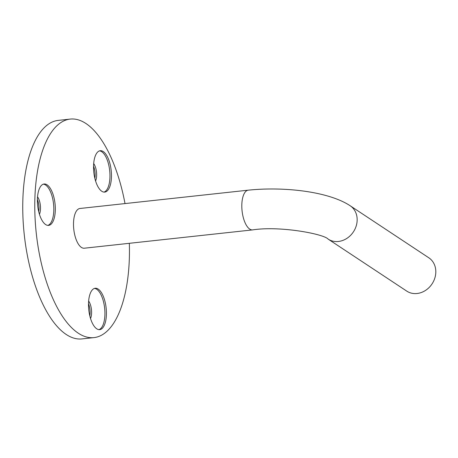 <?xml version="1.0" encoding="UTF-8"?>
<svg xmlns="http://www.w3.org/2000/svg" width="458" height="458" viewBox="0 0 458 458"><rect width="100%" height="100%" fill="white"/><g stroke="black" fill="none" stroke-linecap="round" stroke-linejoin="round"><path stroke-width="0.69" d="M111.443 177.315A20.816 8.731 83.8 0 0 100.256 150.711A20.816 8.731 83.8 0 0 93.569 165.493A20.816 8.731 83.8 0 0 104.756 192.097A20.816 8.731 83.8 0 0 111.443 177.315M104 192.097A20.816 8.731 83.8 0 0 109.943 177.481A20.816 8.731 83.8 0 0 99.512 150.871M95.585 180.973A10.826 4.54 83.8 0 0 96.632 175.62A10.826 4.54 83.8 0 0 93.684 163.546M94.869 178.38A10.826 4.54 83.8 0 0 95.132 175.786A10.826 4.54 83.8 0 0 93.547 166.231M55.298 210.606A20.816 8.731 83.8 0 0 44.111 184.001A20.816 8.731 83.8 0 0 37.424 198.778A20.816 8.731 83.8 0 0 48.611 225.388A20.816 8.731 83.8 0 0 55.298 210.606M47.855 225.388A20.816 8.731 83.8 0 0 53.798 210.772A20.816 8.731 83.8 0 0 43.367 184.162M39.44 214.264A10.826 4.54 83.8 0 0 40.487 208.911A10.826 4.54 83.8 0 0 37.539 196.837M38.724 211.67A10.826 4.54 83.8 0 0 38.987 209.077A10.826 4.54 83.8 0 0 37.401 199.522M106.399 314.852A20.816 8.731 83.8 0 0 95.212 288.248A20.816 8.731 83.8 0 0 88.526 303.03A20.816 8.731 83.8 0 0 99.712 329.634A20.816 8.731 83.8 0 0 106.399 314.852M98.957 329.64A20.816 8.731 83.8 0 0 104.899 315.018A20.816 8.731 83.8 0 0 94.468 288.408M90.541 318.51A10.826 4.54 83.8 0 0 91.589 313.163A10.826 4.54 83.8 0 0 88.64 301.083M89.825 315.923A10.826 4.54 83.8 0 0 90.089 313.324A10.826 4.54 83.8 0 0 88.503 303.769M129.333 243.307A109.903 46.098 -96.2 0 1 129.299 259.566A109.903 46.098 -96.2 0 1 93.999 337.603L81.976 338.909A109.903 46.098 -96.2 0 1 22.9 198.434A109.903 46.098 -96.2 0 1 58.2 120.397L70.223 119.091A109.903 46.098 -96.2 0 1 125.011 203.575M93.999 337.603A109.903 46.098 -96.2 0 1 34.922 197.123A109.903 46.098 -96.2 0 1 70.223 119.091M428.797 257.785A19.98 17.129 123.5 0 1 434.734 278.378A19.98 17.129 123.5 0 1 417.072 293.504A19.98 17.129 123.5 0 1 406.744 291.111L328.1 239.076A19.98 17.129 123.5 0 0 338.422 241.469A19.98 17.129 123.5 0 0 357.154 220.453A19.98 17.129 123.5 0 0 350.147 205.745L428.797 257.785M252.576 229.899A19.98 8.381 83.8 0 1 249.719 229.092A19.98 8.381 83.8 0 1 241.835 204.354A19.98 8.381 83.8 0 1 248.253 190.167L79.95 208.482A19.98 8.381 83.8 0 0 73.532 225.926A19.98 8.381 83.8 0 0 81.409 247.406A19.98 8.381 83.8 0 0 84.272 248.213L252.576 229.899C280.216 225.611 324.035 234.095 328.1 239.076M248.253 190.167C284.578 186.412 328.861 191.616 350.147 205.745"/></g></svg>
